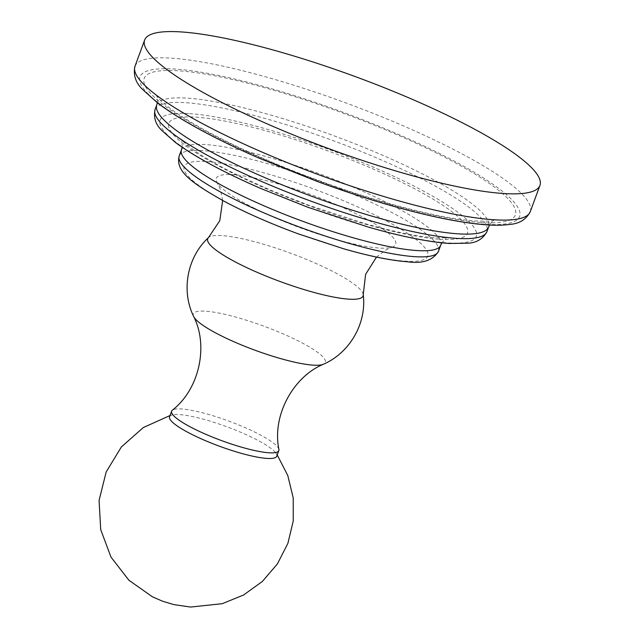 <?xml version="1.0" encoding="UTF-8"?>
<svg xmlns="http://www.w3.org/2000/svg" width="639" height="639" viewBox="0 0 639 639"><rect width="100%" height="100%" fill="white"/><g stroke="black" fill="none" stroke-linecap="round" stroke-linejoin="round"><path stroke-width="0.48" stroke-dasharray="3.19 2.4" d="M253.483 207.803A95.594 17.421 20.2 0 0 392.21 247.149A95.594 17.421 20.2 0 0 358.511 214.928A95.594 17.421 20.2 0 0 258.955 178.92A95.594 17.421 20.2 0 0 217.148 182.746A95.594 17.421 20.2 0 0 253.483 207.803M278.916 449.449A57.111 10.408 -159.8 0 0 256.614 432.994A57.111 10.408 20.2 0 0 172.314 410.23M169.567 416.772A57.111 10.408 20.2 0 1 172.29 414.927A57.111 10.408 20.2 0 1 254.538 438.626A57.111 10.408 -159.8 0 1 275.888 453.043A57.111 10.408 -159.8 0 1 276.767 456.214M134.997 66.24A210.59 38.38 -159.8 0 1 171.851 58.189A210.59 38.38 -159.8 0 1 399.694 124.309A210.59 38.38 -159.8 0 1 530.274 211.677M484.226 224.217A202.251 36.854 -159.8 0 1 218.698 139.11A202.251 36.854 -159.8 0 1 175.39 69.084A202.251 36.854 -159.8 0 1 440.918 154.191A202.251 36.854 -159.8 0 1 484.226 224.217M480.8 222.5A197.763 36.04 20.2 0 0 438.45 154.023A197.763 36.04 20.2 0 0 178.816 70.801A197.763 36.04 -159.8 0 0 221.166 139.278A197.763 36.04 -159.8 0 0 480.8 222.5M156.755 104.932A176.811 32.222 -159.8 0 1 187.698 98.174A176.811 32.222 20.2 0 1 378.991 153.687A176.811 32.222 20.2 0 1 488.627 227.037M155.085 109.469A176.811 32.222 -159.8 0 1 186.029 102.711A176.811 32.222 -159.8 0 1 377.322 158.224A176.811 32.222 -159.8 0 1 486.958 231.574M189.567 113.606A168.472 30.704 -159.8 0 1 410.749 184.495A168.472 30.704 -159.8 0 1 446.821 242.828A168.472 30.704 -159.8 0 1 225.639 171.939A168.472 30.704 -159.8 0 1 189.567 113.606M439.64 239.226A159.063 28.987 20.2 0 0 405.581 184.144A159.063 28.987 20.2 0 0 196.748 117.209A159.063 28.987 -159.8 0 0 230.807 172.29A159.063 28.987 -159.8 0 0 439.64 239.226M181.46 149.861A138.112 25.169 -159.8 0 1 205.63 144.582A138.112 25.169 20.2 0 1 355.052 187.946A138.112 25.169 20.2 0 1 440.702 245.24M179.208 155.98A138.112 25.169 -159.8 0 1 203.378 150.7A138.112 25.169 -159.8 0 1 352.808 194.064A138.112 25.169 -159.8 0 1 438.45 251.359M206.916 161.587A129.773 23.651 -159.8 0 1 377.29 216.198A129.773 23.651 -159.8 0 1 405.086 261.135A129.773 23.651 -159.8 0 1 234.705 206.525A129.773 23.651 -159.8 0 1 206.916 161.587M363.248 294.579A82.798 15.088 -159.8 0 0 330.874 270.473A82.798 15.088 20.2 0 0 208.466 237.636M193.649 316.489A70.314 12.812 20.2 0 1 225.815 314.556A70.314 12.812 20.2 0 1 297.974 340.787A70.314 12.812 -159.8 0 1 323.422 364.23M157.362 102.807L157.609 99.404L156.851 95.994L158.528 98.19C161.06 101.186 165.876 105.275 172.969 110.467C194.088 125.524 225.559 142.106 267.358 160.213C308.198 177.642 349.078 192.163 389.998 203.793C425.79 213.761 454.153 219.473 475.104 220.926C487.086 221.31 493.508 221.054 494.354 220.167L491.559 222.276L489.554 225.032M182.163 147.274L181.923 140.923L181.236 139.198C180.949 138.671 181.788 141.546 195.135 151.044C206.046 158.608 220.878 166.971 239.641 176.132L270.345 190.063L308.421 205.135L366.331 224.017C394.95 231.973 417.491 236.518 433.945 237.652C442.555 237.948 447.164 237.82 447.779 237.269L446.142 238.131L441.837 242.812M222.668 200.486L220.279 189.416L217.148 182.746M376.507 257.086L385.501 250.208L392.21 247.149M172.29 414.927L170.03 415.526M277.222 454.968L275.888 453.043"/><path stroke-width="0.96" d="M503.077 193.481A210.59 38.38 -159.8 0 1 275.241 127.369A210.59 38.38 -159.8 0 1 144.654 40.001A210.59 38.38 -159.8 0 1 181.508 31.95A210.59 38.38 20.2 0 1 409.343 98.071A210.59 38.38 20.2 0 1 539.931 185.438A210.59 38.38 20.2 0 1 503.077 193.481M193.649 316.489C208.514 345.372 199.767 388.927 172.314 410.23A57.111 10.408 20.2 0 0 171.643 411.141A57.111 10.408 20.2 0 0 193.865 428.737A57.111 10.408 -159.8 0 0 248.124 448.977A57.111 10.408 -159.8 0 0 278.836 450.583A57.111 10.408 -159.8 0 0 278.916 449.449C271.815 415.438 293.381 376.595 323.422 364.23A70.314 12.812 -159.8 0 1 220.719 335.547A70.314 12.812 20.2 0 1 193.649 316.489C180.941 290.681 187.155 257.102 208.466 237.636A82.798 15.088 20.2 0 0 239.897 264.298A82.798 15.088 -159.8 0 0 321.721 294.443A82.798 15.088 -159.8 0 0 363.248 294.579L365.604 274.355L376.507 257.086M278.836 450.583L276.767 456.214A57.111 10.408 -159.8 0 1 246.047 454.609A57.111 10.408 -159.8 0 1 191.796 434.368A57.111 10.408 20.2 0 1 169.567 416.772L171.643 411.141M134.997 66.24C133.064 74.835 135.524 82.519 142.393 89.276L157.849 103.183C180.629 120.228 214.241 138.487 258.675 157.977L317.184 181.428C342.232 190.63 366.69 198.641 390.549 205.462C429.584 216.557 461.566 223.019 486.495 224.848C495.552 225.479 503.316 225.335 509.778 224.417C519.363 223.714 526.193 219.465 530.274 211.677A210.59 38.38 -159.8 0 1 493.428 219.728A210.59 38.38 -159.8 0 1 265.584 153.608A210.59 38.38 -159.8 0 1 134.997 66.24L144.654 40.001M486.958 231.574A176.811 32.222 -159.8 0 1 456.022 238.339A176.811 32.222 -159.8 0 1 264.73 182.818A176.811 32.222 -159.8 0 1 155.085 109.469C153.352 117.656 155.692 124.749 162.114 130.739L175.701 142.673C195.326 157.09 223.826 172.418 261.199 188.657L307.671 207.204L368.879 227.26C401.46 236.526 428.194 241.925 449.089 243.459L467.876 243.211C476.622 242.804 482.988 238.93 486.958 231.574L488.627 227.037A176.811 32.222 20.2 0 1 457.692 233.794A176.811 32.222 -159.8 0 1 266.399 178.281A176.811 32.222 -159.8 0 1 156.755 104.932L157.362 102.807M438.45 251.359A138.112 25.169 -159.8 0 1 414.28 256.638A138.112 25.169 -159.8 0 1 264.858 213.274A138.112 25.169 -159.8 0 1 179.208 155.98C175.094 171.556 192.219 183.145 223.842 201.117C245.176 212.499 269.85 223.37 297.878 233.722L343.319 248.683C369.286 256.167 390.629 260.52 407.347 261.758C422.539 263.907 432.907 260.44 438.45 251.359L440.702 245.24A138.112 25.169 20.2 0 1 416.532 250.52A138.112 25.169 -159.8 0 1 267.102 207.156A138.112 25.169 -159.8 0 1 181.46 149.861L182.163 147.274M530.274 211.677L539.931 185.438M488.627 227.037L489.554 225.032M155.085 109.469L156.755 104.932M440.702 245.24L441.837 242.812M179.208 155.98L181.46 149.861M208.466 237.636L219.776 220.703L222.668 200.486M323.422 364.23C349.821 352.816 366.858 323.222 363.248 294.579M170.03 415.526L143.32 427.547L121.37 446.949L106.162 471.989L99.069 500.417L100.722 529.659L110.986 557.096L128.894 580.236L152.449 596.826L162.713 601.267L173.928 604.622L190.598 607.05L222.292 603.687L243.619 594.973L262.365 581.45L277.39 563.933L287.869 543.406L293.245 521.009L293.221 497.925L287.766 475.464L277.222 454.968"/></g></svg>
